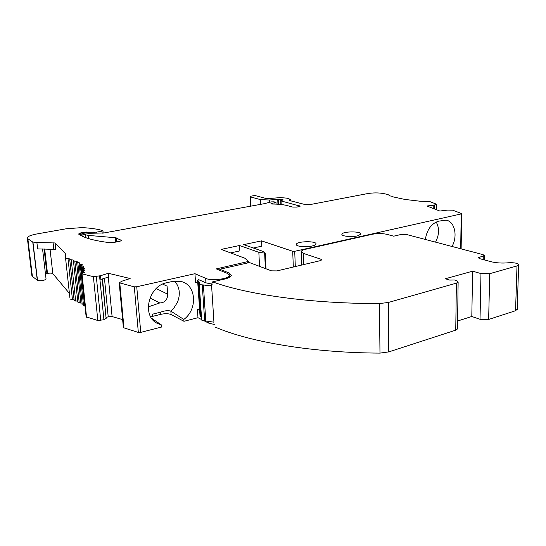 <?xml version="1.0" encoding="UTF-8"?>
<svg xmlns="http://www.w3.org/2000/svg" width="546" height="546" viewBox="0 0 546 546"><rect width="100%" height="100%" fill="white"/><g stroke="black" fill="none" stroke-linecap="round" stroke-linejoin="round"><path stroke-width="0.82" d="M162.708 284.091L167.083 286.179L167.711 294.185C167.54 299.815 164.885 302.743 159.732 302.962L149.959 297.932M148.253 306.879L159.732 302.962M156.211 288.541L167.711 294.185M436.206 221.99C439.516 228.085 439.298 234.8 435.551 242.137M174.584 281.047L174.72 281.183C179.675 287.06 180.603 294.082 177.491 302.259L173.628 308.422L170.837 311.131C168.27 310.271 164.872 310.613 160.64 312.162L152.491 314.189L152.675 316.352L150.785 316.946M253.324 248L261.78 246.185L261.527 240.868L292.711 251.276L294.724 251.296L461.199 213.916L460.694 248.758M261.527 240.868L243.693 244.635L263.042 251.399L265.26 253.201L258.845 252.32L239.564 245.509L239.858 250.901L230.569 252.9M197.802 283.238L195.529 282.227L194.942 273.696L136.739 286.766L134.296 286.827L119.192 282.773L122.256 281.074L130.146 278.521L108.381 273.287L108.729 276.952L100.853 279.429L100.491 275.737L93.393 276.672L82.016 273.853L81.607 273.546L84.459 272.345L82.883 271.301L84.937 270.25L82.972 269.253L84.712 268.257L82.364 267.315L83.797 266.366L81.081 265.499L82.221 264.598L79.143 263.8L80.003 262.96L76.59 262.244L77.191 261.609M55.057 242.956L55.788 249.433L37.64 248.901L36.882 242.458L55.057 242.956L65.261 253.521L65.568 256.367M82.159 236.159L81.75 233.79L85.217 232.971L88.841 233.313L103.965 232.965L264.005 203.733L271.382 201.883L274.051 201.815L276.003 202.45L270.98 203.569L271.833 204.033C278.078 204.047 283.094 204.545 286.889 205.514L292.793 207.091L296.922 207.091L300.17 206.19L281.047 200.921L283.094 199.788L280.658 199.16L269.294 200.013L260.558 199.631L250.498 196.929L250.054 196.608L251.317 196.11L254.818 195.488L266.974 198.71L280.344 197.597L286.452 198.102L288.895 198.724L290.452 199.802L289.551 200.532L303.808 204.218L311.984 204.218L367.622 193.584C373.232 192.69 378.521 192.677 383.504 193.55L387.899 194.506L390.192 195.953L392.854 196.369L393.209 196.915L404.948 199.44L420.058 201.221L429.736 201.542L436.834 204.361L433.797 205.153L433.783 208.087L432.637 208.231M183.825 319.43L183.961 321.301L171.103 314.544L170.837 311.131L183.825 319.43C197.645 309.562 196.485 285.462 181.716 281.634L172.707 281.374L166.735 282.726C148.84 285.797 141.537 314.967 156.566 323.027L161.664 325.082L161.821 326.979L140.745 332.377L138.336 332.439L123.382 327.682L119.205 282.883M151.638 318.311L161.664 325.082M452.013 246.471C458.039 236.084 454.641 221 445.843 220.147L438.513 221.191C431.36 223.573 426.965 229.661 425.341 239.448M45.461 273.928L47.495 273.41C50.164 272.966 51.945 273.034 52.826 273.628L69.424 293.414M102.532 278.897L106.074 318.113M104.45 278.296L108.21 316.769L106.32 317.444M108.292 277.088L112.101 316.578L108.21 316.769M171.103 314.544C168.537 313.506 165.11 313.438 160.817 314.332L152.675 316.352M312.025 246.028C314.346 245.488 315.649 244.84 315.936 244.082C317.356 240.8 296.867 241.052 296.341 244.315C295.338 246.396 305.719 247.556 312.025 246.028M357.453 235.879L360.872 234.193C362.285 231.156 342.472 231.17 341.926 234.193C340.895 236.172 351.433 237.339 357.453 235.879M265.26 253.201L265.984 268.775M264.653 253.337L265.37 268.543M258.845 252.32L259.527 266.352M194.942 273.696L205.651 278.317C210.783 281.183 229.143 278.992 229.381 275.518L227.832 273.594L216.312 268.898L248.594 261.411L244.69 258.135L221.137 249.399L239.564 245.509M122.625 319.587L112.101 316.578M108.381 273.287L100.491 275.737M106.101 318.366L103.911 319.744L97.83 320.522L86.145 316.851L81.613 273.621M85.019 306.06L83.545 305.617L79.15 263.868M83.408 304.32L80.992 303.808L76.597 262.305M77.177 261.466L73.437 260.831L73.806 260.415M80.876 302.689L77.86 302.163L73.444 260.892M73.778 260.114L69.731 259.568L69.827 258.92L69.881 259.37M77.757 301.208L74.174 300.682L69.738 259.63M69.827 258.92L65.568 258.183L69.929 298.061M74.085 299.884L70.038 299.065M65.261 253.521L65.738 254.729L65.568 258.183M32.753 242.069L27.853 238.725L32.391 276.378L37.299 280.275L32.753 242.069L36.882 242.458M46.048 278.979L46.062 279.108C43.973 280.671 41.121 281.101 37.503 280.398L37.299 280.275M102.198 233.299L101.986 231.149L102.955 230.746L101.59 230.262C96.437 228.917 89.947 228.03 82.118 227.6L66.312 228.76L36.814 233.961C30.985 235.06 27.819 236.336 27.307 237.803L27.853 238.725M32.391 276.378L31.825 275.314L27.348 238.145M101.986 231.149L96.478 232.152L96.546 232.828M88.513 238.575L88.193 235.394L115.226 237.701L121.751 240.458L119.786 241.312L113.561 242.506L109.937 242.69C94.274 240.786 83.804 237.906 78.528 234.029L80.453 232.978L84.446 232.255L96.478 232.152M81.927 233.941L88.193 235.394M433.797 205.153L426.89 205.999L439.844 211.036L447.686 210.08L452.593 210.155L461.425 213.486L461.199 213.916M208.497 321.621L208.592 323.082L204.245 320.877M214.871 324.597L208.592 323.082M183.961 321.301L197.98 317.711L197.406 309.37L199.665 310.476M199.549 308.831L197.406 309.37M205.651 278.317L205.944 282.848L212.298 284.159M229.156 274.529L229.286 273.075L231.34 275.464C230.856 276.883 228.549 278.098 224.406 279.108L212.599 281.866L211.152 285.462L210.183 285.442L211.616 285.988L202.259 284.848C200.266 284.835 199.256 284.527 199.222 283.934L199.57 283.238L198.689 281.299L197.604 280.357L198.635 279.641L205.944 282.848M201.645 319.56L197.98 317.711M219.765 270.304L219.813 269.233L249.426 262.565L271.505 270.843L276.904 270.912L320.229 260.674L321.69 259.903L320.939 259.214L303.269 253.358L303.658 264.592M489.728 273.683L488.643 319.465L480.023 319.287L471.799 316.489L472.624 271.185L480.978 273.573L489.728 273.683L517.001 265.936L518.659 264.967C518.038 263.24 514.673 262.503 508.579 262.769C502.156 263.363 496.266 262.995 490.909 261.677L479.524 258.62L478.316 257.726L484.302 255.528L483.094 254.654L406.272 234.432L401.406 234.405L393.714 236.179L386.855 234.33C382.302 233.333 377.477 233.306 372.386 234.254L305.589 249.276C302.996 249.877 301.535 250.614 301.201 251.488L303.269 253.358M517.212 309.145L515.554 310.722L488.643 319.465M471.799 316.489L457.596 321M212.599 281.866C247.399 294.601 310.66 303.672 379.429 303.562L388.342 302.477L456.367 283.156L458.128 282.105L456.279 280.535L454.552 280.009L449.665 280.071L445.352 278.753L472.624 271.185M457.493 328.467L457.487 328.951L455.746 330.153L388.752 351.911L379.982 353.105C312.305 352.818 249.945 342.049 215.493 327.204M203.392 284.93L205.794 320.98L213.936 322.195L211.616 285.988M205.794 320.98L204.675 320.877L202.259 284.848M199.235 284.118L201.665 319.84C201.699 320.509 202.709 320.857 204.675 320.877M198.751 282.145L201.576 318.598M201.105 316.816L200.027 315.841L197.611 280.535M198.273 280.985L200.703 316.543M229.286 273.075L219.813 269.233M148.287 305.651L149.809 306.456M44.076 248.956L46.915 273.526M44.67 248.962L47.495 273.41M50.02 249.003L52.826 273.628M160.64 312.162L160.817 314.332M294.724 251.296L295.297 266.564M292.711 251.276L293.311 267.035M247.741 261.841L247.795 262.926M136.739 286.766L140.745 332.377M134.296 286.827L138.336 332.439M119.799 283.231L123.99 328.214M99.57 275.962L103.911 319.744M96.321 276.617L100.723 320.468M93.393 276.672L97.83 320.522M82.016 273.853L86.555 317.206M83.415 271.621L83.531 272.768M83.627 269.594L83.75 270.809M83.142 267.67L83.279 268.973M81.996 265.847L82.739 272.986M80.207 264.155L84.603 306.033M77.791 262.592L82.193 304.218M74.795 261.172L79.204 302.566M71.239 259.896L75.669 301.078M68.018 258.743L72.468 299.727M53.795 249.037L53.071 242.574M32.951 242.171L37.503 280.398M94.315 232.139L94.397 232.944M93.926 231.968L94.021 232.971M93.045 231.873L93.161 233.026M86.582 232.036L86.671 232.917M84.446 232.255L84.534 233.101M80.453 232.978L80.706 235.415M121.43 240.103L121.492 240.752M116.339 237.926L116.707 241.905M115.226 237.701L115.636 242.11M88.534 235.428L88.868 238.684M85.51 237.565L85.237 234.93M274.925 202.771L274.979 204.081M271.881 203.303L271.915 204.033M270.98 203.569L271 203.965M299.618 205.794L299.645 206.531M281.047 200.921L281.197 204.511M280.658 199.16L280.876 204.477M278.678 199.16L278.89 204.293M278.242 199.242L278.453 204.259M277.743 199.304L277.948 204.224M269.294 200.013L269.396 202.218M260.558 199.631L260.776 204.327M250.498 196.929L250.962 206.129M436.302 204.62L436.268 209.644M434.452 205.043L434.432 208.927M320.939 259.214L320.973 260.442M483.299 256.094L483.224 259.609M479.34 257.146L479.313 258.558M517.001 265.936L515.554 310.722M480.978 273.573L480.023 319.287M456.367 283.156L455.746 330.153M388.342 302.477L388.752 351.911M379.429 303.562L379.982 353.105M211.725 285.08L210.183 285.442M154.907 321.853L156.566 323.027M296.341 244.315L296.362 244.745M341.926 234.193L341.939 234.589M248.594 261.411L248.662 262.735M102.225 278.999L106.115 318.53M82.89 271.369L83.053 272.911M82.978 269.328L83.156 271.034M82.371 267.383L82.951 272.939M81.088 265.561L81.893 273.273M42.554 248.942L46.062 279.108M103.187 233.142L102.955 230.746M81.989 236.077L81.75 233.825M276.003 202.45L276.071 204.122M280.794 200.785L280.944 204.484M250.061 196.683L250.539 206.211M290.452 199.802L290.492 200.778M392.854 196.369L392.861 196.778M436.834 204.361L436.8 209.848M461.643 213.704L461.131 248.874M229.381 275.518L229.484 277.313M301.221 251.999L301.685 265.056M484.206 259.876L484.302 255.528M518.659 264.967L517.198 309.616M458.128 282.105L457.487 328.951"/></g></svg>
